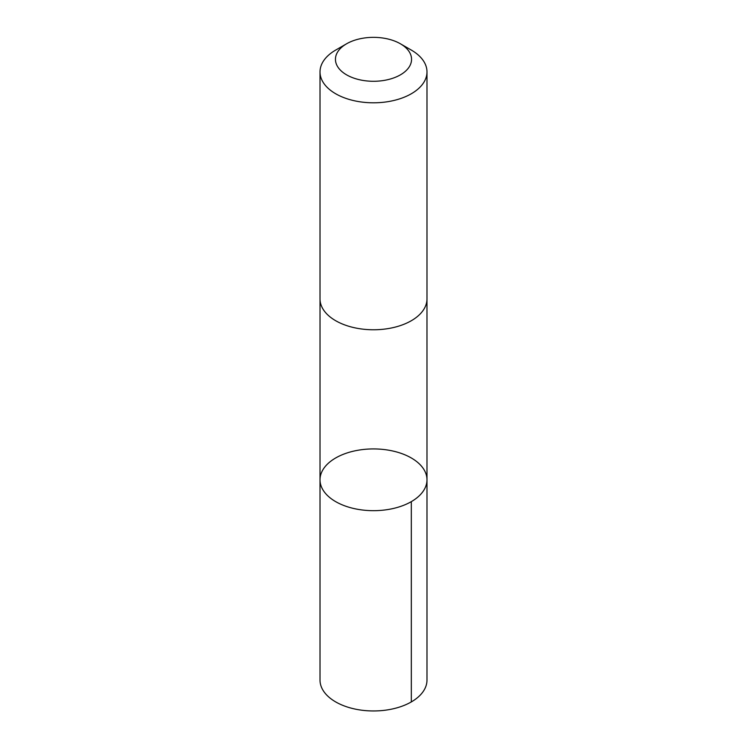 <?xml version="1.0" encoding="UTF-8"?>
<svg xmlns="http://www.w3.org/2000/svg" width="747" height="747" viewBox="0 0 747 747"><rect width="100%" height="100%" fill="white"/><g stroke="black" fill="none" stroke-linecap="round" stroke-linejoin="round"><path stroke-width="1.12" d="M331.154 460.936A53.485 30.879 180 0 1 390.765 450.581A53.485 30.879 180 0 1 426.985 479.798A53.485 30.879 180 0 1 373.5 510.677A53.485 30.879 180 0 1 320.015 479.798A53.485 30.879 180 0 1 331.154 460.936M320.015 680.078A53.485 30.879 0 0 0 356.235 709.305A53.485 30.879 0 0 0 415.846 698.949A53.485 30.879 0 0 0 426.985 680.078L426.985 479.798A53.485 30.879 180 0 1 373.5 510.677A53.485 30.879 180 0 1 320.015 479.798L320.015 680.078M346.599 43.784L335.674 50.086A53.485 30.879 0 0 0 320.015 71.927L320.015 298.884A53.485 30.879 0 0 0 356.235 328.11A53.485 30.879 0 0 0 415.846 317.755A53.485 30.879 0 0 0 426.985 298.884L426.985 71.927A53.485 30.879 0 0 0 411.326 50.086L400.401 43.784A38.05 21.962 0 0 0 346.599 43.784A38.05 21.962 0 0 0 348.373 75.811A38.05 21.962 0 0 0 403.623 72.739A38.05 21.962 0 0 0 400.401 43.784M320.015 71.927A53.485 30.879 0 0 0 356.235 101.153A53.485 30.879 0 0 0 415.846 90.789A53.485 30.879 0 0 0 426.985 71.927M411.317 501.639L411.326 701.919M320.024 299.407L320.015 479.798M426.976 299.407L426.985 479.798"/></g></svg>

